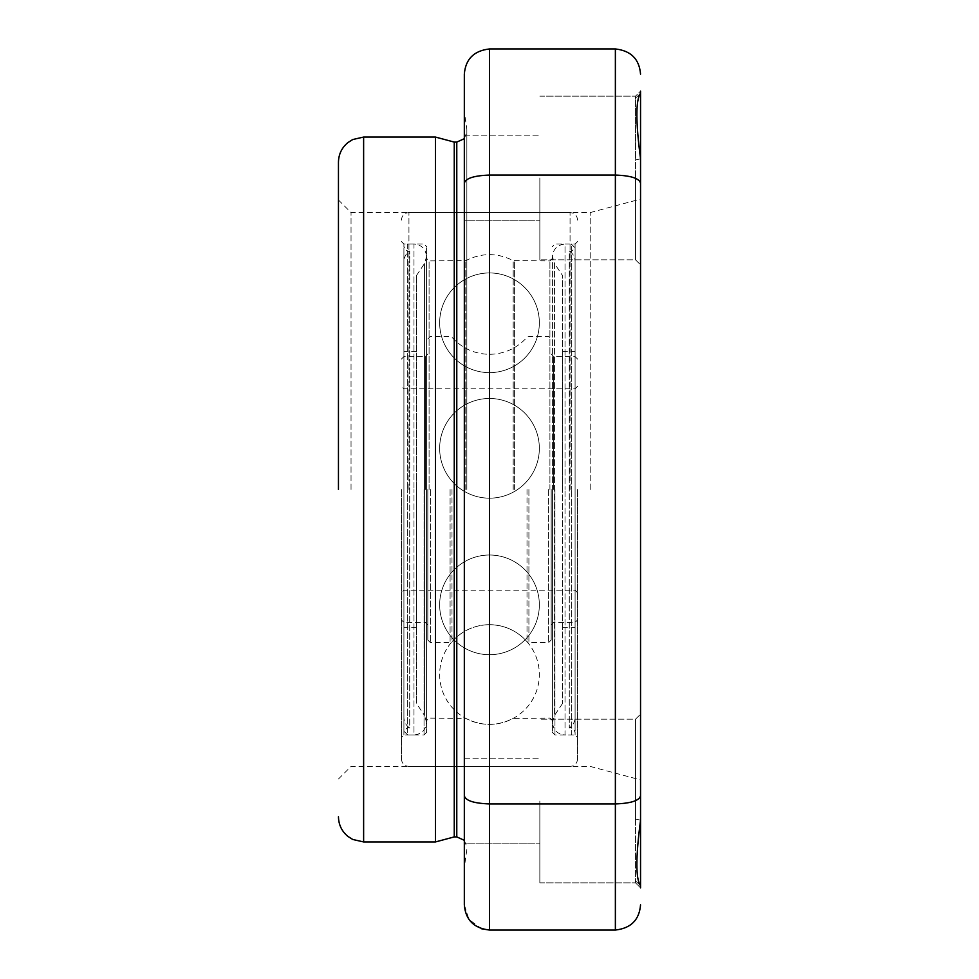 <?xml version="1.0" encoding="UTF-8"?>
<svg xmlns="http://www.w3.org/2000/svg" width="979" height="979" viewBox="0 0 979 979"><rect width="100%" height="100%" fill="white"/><g stroke="black" fill="none" stroke-linecap="round" stroke-linejoin="round"><path stroke-width="0.73" stroke-dasharray="4.89 3.67" d="M640.547 801.018L640.547 887.867L640.547 885.738L640.547 887.867L640.547 885.738L640.547 887.867L635.506 882.838L635.506 880.819L640.547 885.738L635.506 880.819L635.506 882.838L635.506 719.198L635.506 882.838L640.547 887.867M640.547 93.262L635.506 98.181L635.506 159.956L640.547 158.843L640.547 264.832L640.547 91.133L640.547 93.262L640.547 91.133L640.547 93.262L640.547 91.133L635.506 96.162L635.506 98.181L640.547 93.262C635.665 99.797 635.665 121.665 640.547 158.843L635.506 159.956L635.506 259.802L635.506 96.162L640.547 91.133M635.506 177.982L635.506 259.802L635.506 177.982M640.547 885.738C635.665 879.093 635.665 857.237 640.547 820.157L635.506 819.044L635.506 719.198L635.506 819.044L640.547 820.157L640.547 177.982M338.453 489.5L338.453 162.233M539.845 801.018L539.845 882.838L539.845 801.018M464.327 801.018L464.327 843.812L464.327 801.018M539.845 177.982L539.845 259.802L539.845 177.982M464.327 177.982L464.327 135.188L464.327 177.982M640.547 489.5L640.547 199.092L640.547 489.5M590.202 489.5L590.202 212.578L590.202 489.5M351.045 489.5L351.045 212.578L351.045 489.5M454.256 836.91L454.256 142.09M435.471 841.94L435.471 137.06M466.848 489.5L466.848 129.509L466.848 489.5M466.848 849.491L464.327 867.406L464.327 111.594L466.848 129.509M464.327 135.188L539.845 135.188L464.327 135.188L464.327 220.777L539.845 220.777L464.327 220.777M464.327 183.244L464.327 74.123C465.539 59.107 473.934 50.712 489.5 48.95L615.375 48.95L615.375 175.07L489.5 175.07C473.934 175.62 465.539 178.337 464.327 183.244L464.327 904.877L468.965 919.44L481.533 928.753M640.547 904.877C639.324 919.893 630.941 928.288 615.375 930.05L489.5 930.05L489.5 803.93L615.375 803.93C630.941 803.38 639.324 800.663 640.547 795.756M464.327 758.223L539.845 758.223L464.327 758.223L464.327 843.812L539.845 843.812L464.327 843.812M489.5 48.95L489.5 803.93C473.934 803.38 465.539 800.663 464.327 795.756M615.375 930.05L615.375 175.07C630.941 175.62 639.324 178.337 640.547 183.244M401.39 489.5L401.39 758.86L401.39 489.5M427.823 489.5L427.823 640.046L427.823 489.5M551.177 489.5L551.177 640.046L551.177 489.5M577.61 489.5L577.61 758.86L577.61 489.5M403.911 717.387L403.911 489.5L403.911 717.387C404.046 721.902 405.979 725.439 409.712 727.997L409.712 251.003L409.712 727.997L407.68 727.397L403.911 731.178L407.68 734.948L407.68 489.5L407.68 734.948L413.982 734.948L413.982 489.5L413.982 734.948C421.619 734.201 425.816 730.004 426.563 722.367L426.563 246.573L426.563 732.427L426.563 489.5L426.563 722.367L424.445 715.368L424.445 263.632L424.445 715.368L416.491 703.485L416.491 275.515L416.491 703.485M575.089 261.613L575.089 489.5L575.089 261.613C574.954 257.098 573.021 253.561 569.288 251.003L569.288 727.997L569.288 251.003L571.32 251.603L575.089 247.822L571.32 244.052L571.32 489.5L571.32 244.052L565.018 244.052L565.018 489.5L565.018 244.052C557.381 244.799 553.184 248.996 552.437 256.633L552.437 732.427L552.437 256.633L554.555 263.632L554.555 715.368L554.555 263.632L562.509 275.515L562.509 703.485L562.509 275.515M416.491 275.515L424.445 263.632L426.563 256.633L426.563 489.5L426.563 256.633C425.755 248.923 421.557 244.726 413.982 244.052L413.982 489.5L413.982 244.052L407.68 244.052L407.68 489.5L407.68 244.052L403.911 247.822L403.911 734.948L403.911 244.052L403.911 731.178L403.911 247.822L407.68 251.603L409.712 251.003C405.979 253.561 404.046 257.098 403.911 261.613M416.491 489.5L416.491 627.71L416.491 489.5M562.509 703.485L554.555 715.368L552.437 722.367L552.437 489.5L552.437 722.367C553.245 730.077 557.443 734.274 565.018 734.948L565.018 489.5L565.018 734.948L571.32 734.948L571.32 489.5L571.32 734.948L575.089 731.178L575.089 351.29L575.089 734.948L575.089 244.052L575.089 731.178L571.32 727.397L569.288 727.997C573.021 725.439 574.954 721.902 575.089 717.387M562.509 489.5L562.509 351.29L562.509 489.5M363.625 841.94L363.625 137.06M456.777 836.91L456.777 142.09M451.992 489.5L451.992 641.698L451.992 489.5M425.302 489.5L425.302 356.576L425.302 489.5M430.344 489.5L430.344 642.554L430.344 489.5M450.095 489.5L450.095 642.554L450.095 489.5M527.008 489.5L527.008 641.698L527.008 489.5M528.905 489.5L528.905 642.554L528.905 489.5M548.656 489.5L548.656 642.554L548.656 489.5M553.698 489.5L553.698 356.576L553.698 489.5M408.941 489.5L408.941 212.578L408.941 489.5M570.059 489.5L570.059 212.578L570.059 489.5M424.042 489.5L424.042 734.948L424.042 489.5M429.083 489.5L429.083 260.916L429.083 489.5M465.808 489.5L465.808 260.61L465.808 489.5M464.609 489.5L464.609 260.916L464.609 489.5M514.391 489.5L514.391 260.916L514.391 489.5M513.192 489.5L513.192 260.61L513.192 489.5M549.917 489.5L549.917 260.916L549.917 489.5M554.958 489.5L554.958 734.948L554.958 489.5M635.506 719.198L640.547 714.168L635.506 719.198L539.845 719.198L635.506 719.198M635.506 259.802L640.547 264.832L635.506 259.802L539.845 259.802L635.506 259.802M539.845 96.162L635.506 96.162L539.845 96.162M338.453 199.997L351.045 212.578L590.202 212.578L640.547 199.092M464.327 138.688L466.848 132.03M338.453 779.003L351.045 766.422L590.202 766.422L640.547 779.908M464.327 840.312L466.848 846.97M539.845 882.838L635.506 882.838L539.845 882.838M427.823 640.046L430.344 642.554L450.095 642.554L451.992 641.698C462.051 630.635 474.546 624.969 489.5 624.688A49.843 49.843 0 0 0 439.657 674.531A49.843 49.843 0 0 0 489.5 724.374A49.843 49.843 0 0 0 539.343 674.531A49.843 49.843 0 0 0 489.5 624.688C504.454 624.969 516.949 630.635 527.008 641.698L528.905 642.554L548.656 642.554L551.177 640.046M427.823 338.954L430.344 336.446L450.095 336.446L451.992 337.302C462.051 348.365 474.546 354.031 489.5 354.312C504.454 354.031 516.949 348.365 527.008 337.302L528.905 336.446L548.656 336.446L551.177 338.954M577.61 592.711L575.089 590.202L403.911 590.202L401.39 592.711M427.823 624.932L425.302 622.424L403.911 622.424L401.39 619.903M401.39 359.097L403.911 356.576L425.302 356.576L427.823 354.068M577.61 359.097L575.089 356.576L553.698 356.576L551.177 354.068M551.177 624.932L553.698 622.424L575.089 622.424L577.61 619.903M577.61 386.289L575.089 388.798L403.911 388.798L401.39 386.289M577.61 758.86C577.12 763.498 574.6 766.006 570.059 766.422L408.941 766.422C404.4 766.006 401.879 763.498 401.39 758.86M426.563 732.427L424.042 734.948L403.911 734.948L401.39 737.468M401.39 241.532L403.911 244.052L424.042 244.052L426.563 246.573M552.437 720.605L549.917 718.084L513.192 718.39C497.393 726.345 481.607 726.345 465.808 718.39L429.083 718.084L426.563 720.605M577.61 241.532L575.089 244.052L554.958 244.052L552.437 246.573M552.437 732.427L554.958 734.948L575.089 734.948L577.61 737.468M552.437 258.395L549.917 260.916L513.192 260.61C497.393 252.655 481.607 252.655 465.808 260.61L429.083 260.916L426.563 258.395M577.61 220.14C577.12 215.502 574.6 212.994 570.059 212.578L408.941 212.578C404.4 212.994 401.879 215.502 401.39 220.14M489.5 555.02A49.843 49.843 0 0 0 439.657 604.863A49.843 49.843 0 0 0 489.5 654.706A49.843 49.843 0 0 0 539.343 604.863A49.843 49.843 0 0 0 489.5 555.02A49.843 49.843 0 0 0 439.657 604.863A49.843 49.843 0 0 0 489.5 654.706A49.843 49.843 0 0 0 539.343 604.863A49.843 49.843 0 0 0 489.5 555.02M489.5 398.477A49.843 49.843 0 0 0 439.657 448.321A49.843 49.843 0 0 0 489.5 498.176A49.843 49.843 0 0 0 539.343 448.321A49.843 49.843 0 0 0 489.5 398.477A49.843 49.843 0 0 0 439.657 448.321A49.843 49.843 0 0 0 489.5 498.176A49.843 49.843 0 0 0 539.343 448.321A49.843 49.843 0 0 0 489.5 398.477M489.5 272.945A49.843 49.843 0 0 0 439.657 322.789A49.843 49.843 0 0 0 489.5 372.632A49.843 49.843 0 0 0 539.343 322.789A49.843 49.843 0 0 0 489.5 272.945A49.843 49.843 0 0 0 439.657 322.789A49.843 49.843 0 0 0 489.5 372.632A49.843 49.843 0 0 0 539.343 322.789A49.843 49.843 0 0 0 489.5 272.945M416.491 351.29L403.911 351.29M416.491 627.71L403.911 627.71M562.509 627.71L575.089 627.71M562.509 351.29L575.089 351.29"/><path stroke-width="1.47" d="M640.547 91.133L640.547 177.982M338.453 489.5L338.453 162.233C338.624 154.254 341.769 147.707 347.888 142.591L352.734 139.544L363.625 137.06L363.625 841.94L352.734 839.456L347.888 836.409C341.769 831.293 338.624 824.746 338.453 816.767M454.256 836.91L456.777 836.91L456.777 142.09L454.256 142.09L454.256 836.91L435.471 841.94L435.471 137.06L363.625 137.06M464.327 111.594L464.327 135.188M464.327 220.777L464.327 758.223M640.547 93.262C635.665 99.907 635.665 121.763 640.547 158.843L640.547 820.157C635.665 857.335 635.665 879.203 640.547 885.738L640.547 887.867M640.547 801.018L640.547 885.738M640.547 795.756C639.324 800.663 630.941 803.38 615.375 803.93L489.5 803.93L489.5 930.05L615.375 930.05L615.375 48.95L489.5 48.95L489.5 175.07L615.375 175.07C630.941 175.62 639.324 178.337 640.547 183.244M481.533 928.753L489.5 930.05C473.934 928.288 465.539 919.893 464.327 904.877L464.327 74.123C465.539 59.107 473.934 50.712 489.5 48.95M464.327 843.812L464.327 867.406M464.327 795.756C465.539 800.663 473.934 803.38 489.5 803.93L489.5 175.07C473.934 175.62 465.539 178.337 464.327 183.244M615.375 48.95C630.941 50.712 639.324 59.107 640.547 74.123C639.324 59.107 630.941 50.712 615.375 48.95M640.547 904.877C639.324 919.893 630.941 928.288 615.375 930.05M456.777 142.09L464.327 138.688M363.625 841.94L435.471 841.94M456.777 836.91L464.327 840.312M454.256 142.09L435.471 137.06"/></g></svg>
